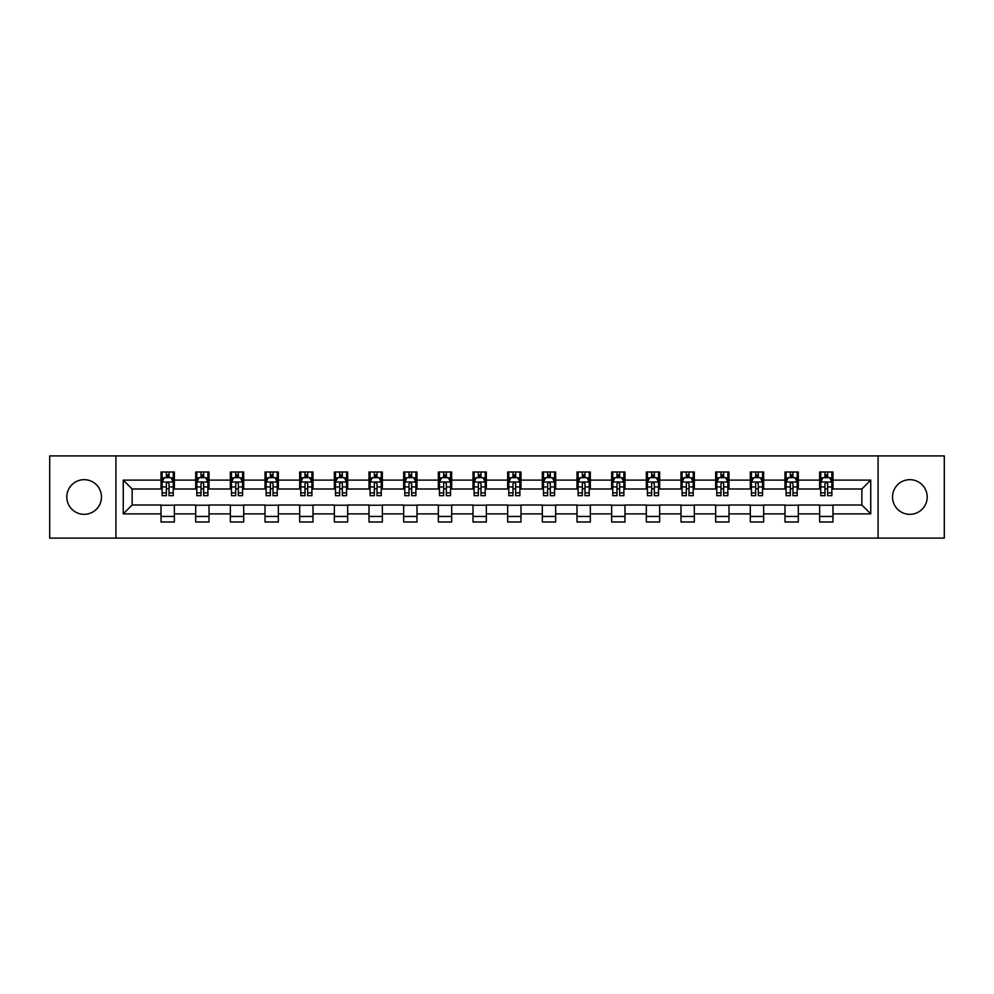 <?xml version="1.0" encoding="UTF-8"?>
<svg xmlns="http://www.w3.org/2000/svg" width="994" height="994" viewBox="0 0 994 994"><rect width="100%" height="100%" fill="white"/><g stroke="black" fill="none" stroke-linecap="round" stroke-linejoin="round"><path stroke-width="1.49" d="M909.858 479.667A17.333 17.333 0 0 0 892.525 497A17.333 17.333 0 0 0 909.858 514.333A17.333 17.333 0 0 0 927.191 497A17.333 17.333 0 0 0 909.858 479.667M84.142 479.667A17.333 17.333 0 0 0 66.809 497A17.333 17.333 0 0 0 84.142 514.333A17.333 17.333 0 0 0 101.475 497A17.333 17.333 0 0 0 84.142 479.667M878.087 538.102L944.3 538.102L944.3 455.898L878.087 455.898L878.087 538.102L115.913 538.102L115.913 455.898L49.7 455.898L49.7 538.102L115.913 538.102M878.087 455.898L115.913 455.898M832.972 480.114L832.972 472.001L819.64 472.001L819.64 480.114L798.306 480.114L798.306 472.001L784.974 472.001L784.974 480.114L763.653 480.114L763.653 472.001L750.308 472.001L750.308 480.114L728.987 480.114L728.987 472.001L715.655 472.001L715.655 480.114L694.321 480.114L694.321 472.001L680.989 472.001L680.989 480.114L659.656 480.114L659.656 472.001L646.324 472.001L646.324 480.114L624.99 480.114L624.99 472.001L611.658 472.001L611.658 480.114L590.324 480.114L590.324 472.001L576.992 472.001L576.992 480.114L555.658 480.114L555.658 472.001L542.326 472.001L542.326 480.114L520.993 480.114L520.993 472.001L507.661 472.001L507.661 480.114L486.339 480.114L486.339 472.001L473.007 472.001L473.007 480.114L451.674 480.114L451.674 472.001L438.342 472.001L438.342 480.114L417.008 480.114L417.008 472.001L403.676 472.001L403.676 480.114L382.342 480.114L382.342 472.001L369.01 472.001L369.01 480.114L347.676 480.114L347.676 472.001L334.344 472.001L334.344 480.114L313.011 480.114L313.011 472.001L299.679 472.001L299.679 480.114L278.345 480.114L278.345 472.001L265.013 472.001L265.013 480.114L243.692 480.114L243.692 472.001L230.347 472.001L230.347 480.114L209.026 480.114L209.026 472.001L195.694 472.001L195.694 480.114L174.36 480.114L174.36 472.001L161.028 472.001L161.028 480.114L123.256 480.114L123.256 513.886L132.14 505.002L161.028 505.002L161.028 521.999L174.36 521.999L174.36 505.002L195.694 505.002L195.694 521.999L209.026 521.999L209.026 505.002L230.347 505.002L230.347 521.999L243.692 521.999L243.692 505.002L265.013 505.002L265.013 521.999L278.345 521.999L278.345 505.002L299.679 505.002L299.679 521.999L313.011 521.999L313.011 505.002L334.344 505.002L334.344 521.999L347.676 521.999L347.676 505.002L369.01 505.002L369.01 521.999L382.342 521.999L382.342 505.002L403.676 505.002L403.676 521.999L417.008 521.999L417.008 505.002L438.342 505.002L438.342 521.999L451.674 521.999L451.674 505.002L473.007 505.002L473.007 521.999L486.339 521.999L486.339 505.002L507.661 505.002L507.661 521.999L520.993 521.999L520.993 505.002L542.326 505.002L542.326 521.999L555.658 521.999L555.658 505.002L576.992 505.002L576.992 521.999L590.324 521.999L590.324 505.002L611.658 505.002L611.658 521.999L624.99 521.999L624.99 505.002L646.324 505.002L646.324 521.999L659.656 521.999L659.656 505.002L680.989 505.002L680.989 521.999L694.321 521.999L694.321 505.002L715.655 505.002L715.655 521.999L728.987 521.999L728.987 505.002L750.308 505.002L750.308 521.999L763.653 521.999L763.653 505.002L784.974 505.002L784.974 521.999L798.306 521.999L798.306 505.002L819.64 505.002L819.64 521.999L832.972 521.999L832.972 505.002L861.86 505.002L861.86 488.998L832.972 488.998L832.972 480.114L870.744 480.114L870.744 513.886L832.972 513.886M819.64 513.886L798.306 513.886M784.974 513.886L763.653 513.886M750.308 513.886L728.987 513.886M715.655 513.886L694.321 513.886M680.989 513.886L659.656 513.886M646.324 513.886L624.99 513.886M611.658 513.886L590.324 513.886M576.992 513.886L555.658 513.886M542.326 513.886L520.993 513.886M507.661 513.886L486.339 513.886M473.007 513.886L451.674 513.886M438.342 513.886L417.008 513.886M403.676 513.886L382.342 513.886M369.01 513.886L347.676 513.886M334.344 513.886L313.011 513.886M299.679 513.886L278.345 513.886M265.013 513.886L243.692 513.886M230.347 513.886L209.026 513.886M195.694 513.886L174.36 513.886M161.028 513.886L123.256 513.886M819.64 480.114L819.64 488.998L798.306 488.998L798.306 480.114M784.974 480.114L784.974 488.998L763.653 488.998L763.653 480.114M750.308 480.114L750.308 488.998L728.987 488.998L728.987 480.114M715.655 480.114L715.655 488.998L694.321 488.998L694.321 480.114M680.989 480.114L680.989 488.998L659.656 488.998L659.656 480.114M646.324 480.114L646.324 488.998L624.99 488.998L624.99 480.114M611.658 480.114L611.658 488.998L590.324 488.998L590.324 480.114M576.992 480.114L576.992 488.998L555.658 488.998L555.658 480.114M542.326 480.114L542.326 488.998L520.993 488.998L520.993 480.114M507.661 480.114L507.661 488.998L486.339 488.998L486.339 480.114M473.007 480.114L473.007 488.998L451.674 488.998L451.674 480.114M438.342 480.114L438.342 488.998L417.008 488.998L417.008 480.114M403.676 480.114L403.676 488.998L382.342 488.998L382.342 480.114M369.01 480.114L369.01 488.998L347.676 488.998L347.676 480.114M334.344 480.114L334.344 488.998L313.011 488.998L313.011 480.114M299.679 480.114L299.679 488.998L278.345 488.998L278.345 480.114M265.013 480.114L265.013 488.998L243.692 488.998L243.692 480.114M230.347 480.114L230.347 488.998L209.026 488.998L209.026 480.114M195.694 480.114L195.694 488.998L174.36 488.998L174.36 480.114M161.028 480.114L161.028 488.998L132.14 488.998L123.256 480.114M132.14 488.998L132.14 505.002M870.744 513.886L861.86 505.002M861.86 488.998L870.744 480.114M161.028 477.555L162.134 477.555M166.358 477.555L169.03 477.555M173.242 477.555L174.36 477.555M161.028 488.775L162.134 488.775M166.358 488.775L169.03 488.775M173.242 488.775L174.36 488.775M161.028 505.225L174.36 505.225M161.028 516.445L174.36 516.445M195.694 505.225L209.026 505.225M195.694 516.445L209.026 516.445M195.694 477.555L196.8 477.555M201.024 477.555L203.683 477.555M207.908 477.555L209.026 477.555M195.694 488.775L196.8 488.775M201.024 488.775L203.683 488.775M207.908 488.775L209.026 488.775M230.347 505.225L243.692 505.225M230.347 516.445L243.692 516.445M230.347 477.555L231.465 477.555M235.69 477.555L238.349 477.555M242.573 477.555L243.692 477.555M230.347 488.775L231.465 488.775M235.69 488.775L238.349 488.775M242.573 488.775L243.692 488.775M265.013 505.225L278.345 505.225M265.013 516.445L278.345 516.445M265.013 477.555L266.131 477.555M270.356 477.555L273.015 477.555M277.239 477.555L278.345 477.555M265.013 488.775L266.131 488.775M270.356 488.775L273.015 488.775M277.239 488.775L278.345 488.775M299.679 505.225L313.011 505.225M299.679 516.445L313.011 516.445M299.679 477.555L300.797 477.555M305.009 477.555L307.68 477.555M311.905 477.555L313.011 477.555M299.679 488.775L300.797 488.775M305.009 488.775L307.68 488.775M311.905 488.775L313.011 488.775M334.344 505.225L347.676 505.225M334.344 516.445L347.676 516.445M334.344 477.555L335.463 477.555M339.675 477.555L342.346 477.555M346.571 477.555L347.676 477.555M334.344 488.775L335.463 488.775M339.675 488.775L342.346 488.775M346.571 488.775L347.676 488.775M369.01 505.225L382.342 505.225M369.01 516.445L382.342 516.445M369.01 477.555L370.116 477.555M374.34 477.555L377.012 477.555M381.236 477.555L382.342 477.555M369.01 488.775L370.116 488.775M374.34 488.775L377.012 488.775M381.236 488.775L382.342 488.775M403.676 505.225L417.008 505.225M403.676 516.445L417.008 516.445M403.676 477.555L404.782 477.555M409.006 477.555L411.678 477.555M415.89 477.555L417.008 477.555M403.676 488.775L404.782 488.775M409.006 488.775L411.678 488.775M415.89 488.775L417.008 488.775M438.342 505.225L451.674 505.225M438.342 516.445L451.674 516.445M438.342 477.555L439.447 477.555M443.672 477.555L446.343 477.555M450.555 477.555L451.674 477.555M438.342 488.775L439.447 488.775M443.672 488.775L446.343 488.775M450.555 488.775L451.674 488.775M473.007 505.225L486.339 505.225M473.007 516.445L486.339 516.445M473.007 477.555L474.113 477.555M478.338 477.555L480.997 477.555M485.221 477.555L486.339 477.555M473.007 488.775L474.113 488.775M478.338 488.775L480.997 488.775M485.221 488.775L486.339 488.775M507.661 505.225L520.993 505.225M507.661 516.445L520.993 516.445M507.661 477.555L508.779 477.555M513.003 477.555L515.662 477.555M519.887 477.555L520.993 477.555M507.661 488.775L508.779 488.775M513.003 488.775L515.662 488.775M519.887 488.775L520.993 488.775M542.326 505.225L555.658 505.225M542.326 516.445L555.658 516.445M542.326 477.555L543.445 477.555M547.657 477.555L550.328 477.555M554.553 477.555L555.658 477.555M542.326 488.775L543.445 488.775M547.657 488.775L550.328 488.775M554.553 488.775L555.658 488.775M576.992 505.225L590.324 505.225M576.992 516.445L590.324 516.445M576.992 477.555L578.11 477.555M582.322 477.555L584.994 477.555M589.218 477.555L590.324 477.555M576.992 488.775L578.11 488.775M582.322 488.775L584.994 488.775M589.218 488.775L590.324 488.775M611.658 505.225L624.99 505.225M611.658 516.445L624.99 516.445M611.658 477.555L612.764 477.555M616.988 477.555L619.66 477.555M623.884 477.555L624.99 477.555M611.658 488.775L612.764 488.775M616.988 488.775L619.66 488.775M623.884 488.775L624.99 488.775M646.324 505.225L659.656 505.225M646.324 516.445L659.656 516.445M646.324 477.555L647.429 477.555M651.654 477.555L654.325 477.555M658.537 477.555L659.656 477.555M646.324 488.775L647.429 488.775M651.654 488.775L654.325 488.775M658.537 488.775L659.656 488.775M680.989 505.225L694.321 505.225M680.989 516.445L694.321 516.445M680.989 477.555L682.095 477.555M686.32 477.555L688.991 477.555M693.203 477.555L694.321 477.555M680.989 488.775L682.095 488.775M686.32 488.775L688.991 488.775M693.203 488.775L694.321 488.775M715.655 505.225L728.987 505.225M715.655 516.445L728.987 516.445M715.655 477.555L716.761 477.555M720.985 477.555L723.644 477.555M727.869 477.555L728.987 477.555M715.655 488.775L716.761 488.775M720.985 488.775L723.644 488.775M727.869 488.775L728.987 488.775M750.308 505.225L763.653 505.225M750.308 516.445L763.653 516.445M750.308 477.555L751.427 477.555M755.651 477.555L758.31 477.555M762.535 477.555L763.653 477.555M750.308 488.775L751.427 488.775M755.651 488.775L758.31 488.775M762.535 488.775L763.653 488.775M784.974 505.225L798.306 505.225M784.974 516.445L798.306 516.445M784.974 477.555L786.092 477.555M790.317 477.555L792.976 477.555M797.2 477.555L798.306 477.555M784.974 488.775L786.092 488.775M790.317 488.775L792.976 488.775M797.2 488.775L798.306 488.775M819.64 505.225L832.972 505.225M819.64 516.445L832.972 516.445M819.64 477.555L820.758 477.555M824.97 477.555L827.642 477.555M831.866 477.555L832.972 477.555M819.64 488.775L820.758 488.775M824.97 488.775L827.642 488.775M831.866 488.775L832.972 488.775M169.03 474.896L166.358 474.896M173.242 492.875L169.03 492.875L169.03 495.671L173.242 495.671L173.242 482.115L171.03 477.667L164.358 477.667L162.134 482.115L162.134 495.671L166.358 495.671L166.358 492.875L162.134 492.875M162.134 482.115L162.134 472.001M173.242 482.115L173.242 472.001M166.358 477.667L166.358 472.001M169.03 472.001L169.03 477.667M169.03 492.875L169.03 483.78C168.135 482.065 167.253 482.065 166.358 483.78L166.358 492.875M203.683 474.896L201.024 474.896M207.908 492.875L203.683 492.875L203.683 495.671L207.908 495.671L207.908 482.115L205.683 477.667L199.024 477.667L196.8 482.115L196.8 495.671L201.024 495.671L201.024 492.875L196.8 492.875M196.8 482.115L196.8 472.001M207.908 482.115L207.908 472.001M201.024 477.667L201.024 472.001M203.683 472.001L203.683 477.667M203.683 492.875L203.683 483.78C202.801 482.065 201.906 482.065 201.024 483.78L201.024 492.875M238.349 474.896L235.69 474.896M242.573 492.875L238.349 492.875L238.349 495.671L242.573 495.671L242.573 482.115L240.349 477.667L233.689 477.667L231.465 482.115L231.465 495.671L235.69 495.671L235.69 492.875L231.465 492.875M231.465 482.115L231.465 472.001M242.573 482.115L242.573 472.001M235.69 477.667L235.69 472.001M238.349 472.001L238.349 477.667M238.349 492.875L238.349 483.78C237.467 482.065 236.572 482.065 235.69 483.78L235.69 492.875M273.015 474.896L270.356 474.896M277.239 492.875L273.015 492.875L273.015 495.671L277.239 495.671L277.239 482.115L275.015 477.667L268.355 477.667L266.131 482.115L266.131 495.671L270.356 495.671L270.356 492.875L266.131 492.875M266.131 482.115L266.131 472.001M277.239 482.115L277.239 472.001M270.356 477.667L270.356 472.001M273.015 472.001L273.015 477.667M273.015 492.875L273.015 483.78C272.132 482.065 271.238 482.065 270.356 483.78L270.356 492.875M307.68 474.896L305.009 474.896M311.905 492.875L307.68 492.875L307.68 495.671L311.905 495.671L311.905 482.115L309.681 477.667L303.008 477.667L300.797 482.115L300.797 495.671L305.009 495.671L305.009 492.875L300.797 492.875M300.797 482.115L300.797 472.001M311.905 482.115L311.905 472.001M305.009 477.667L305.009 472.001M307.68 472.001L307.68 477.667M307.68 492.875L307.68 483.78C306.798 482.065 305.903 482.065 305.009 483.78L305.009 492.875M342.346 474.896L339.675 474.896M346.571 492.875L342.346 492.875L342.346 495.671L346.571 495.671L346.571 482.115L344.346 477.667L337.674 477.667L335.463 482.115L335.463 495.671L339.675 495.671L339.675 492.875L335.463 492.875M335.463 482.115L335.463 472.001M346.571 482.115L346.571 472.001M339.675 477.667L339.675 472.001M342.346 472.001L342.346 477.667M342.346 492.875L342.346 483.78C341.451 482.065 340.569 482.065 339.675 483.78L339.675 492.875M377.012 474.896L374.34 474.896M381.236 492.875L377.012 492.875L377.012 495.671L381.236 495.671L381.236 482.115L379.012 477.667L372.34 477.667L370.116 482.115L370.116 495.671L374.34 495.671L374.34 492.875L370.116 492.875M370.116 482.115L370.116 472.001M381.236 482.115L381.236 472.001M374.34 477.667L374.34 472.001M377.012 472.001L377.012 477.667M377.012 492.875L377.012 483.78C376.117 482.065 375.235 482.065 374.34 483.78L374.34 492.875M411.678 474.896L409.006 474.896M415.89 492.875L411.678 492.875L411.678 495.671L415.89 495.671L415.89 482.115L413.678 477.667L407.006 477.667L404.782 482.115L404.782 495.671L409.006 495.671L409.006 492.875L404.782 492.875M404.782 482.115L404.782 472.001M415.89 482.115L415.89 472.001M409.006 477.667L409.006 472.001M411.678 472.001L411.678 477.667M411.678 492.875L411.678 483.78C410.783 482.065 409.901 482.065 409.006 483.78L409.006 492.875M446.343 474.896L443.672 474.896M450.555 492.875L446.343 492.875L446.343 495.671L450.555 495.671L450.555 482.115L448.331 477.667L441.671 477.667L439.447 482.115L439.447 495.671L443.672 495.671L443.672 492.875L439.447 492.875M439.447 482.115L439.447 472.001M450.555 482.115L450.555 472.001M443.672 477.667L443.672 472.001M446.343 472.001L446.343 477.667M446.343 492.875L446.343 483.78C445.449 482.065 444.567 482.065 443.672 483.78L443.672 492.875M480.997 474.896L478.338 474.896M485.221 492.875L480.997 492.875L480.997 495.671L485.221 495.671L485.221 482.115L482.997 477.667L476.337 477.667L474.113 482.115L474.113 495.671L478.338 495.671L478.338 492.875L474.113 492.875M474.113 482.115L474.113 472.001M485.221 482.115L485.221 472.001M478.338 477.667L478.338 472.001M480.997 472.001L480.997 477.667M480.997 492.875L480.997 483.78C480.114 482.065 479.22 482.065 478.338 483.78L478.338 492.875M515.662 474.896L513.003 474.896M519.887 492.875L515.662 492.875L515.662 495.671L519.887 495.671L519.887 482.115L517.663 477.667L511.003 477.667L508.779 482.115L508.779 495.671L513.003 495.671L513.003 492.875L508.779 492.875M508.779 482.115L508.779 472.001M519.887 482.115L519.887 472.001M513.003 477.667L513.003 472.001M515.662 472.001L515.662 477.667M515.662 492.875L515.662 483.78C514.78 482.065 513.886 482.065 513.003 483.78L513.003 492.875M550.328 474.896L547.657 474.896M554.553 492.875L550.328 492.875L550.328 495.671L554.553 495.671L554.553 482.115L552.329 477.667L545.669 477.667L543.445 482.115L543.445 495.671L547.657 495.671L547.657 492.875L543.445 492.875M543.445 482.115L543.445 472.001M554.553 482.115L554.553 472.001M547.657 477.667L547.657 472.001M550.328 472.001L550.328 477.667M550.328 492.875L550.328 483.78C549.446 482.065 548.551 482.065 547.657 483.78L547.657 492.875M584.994 474.896L582.322 474.896M589.218 492.875L584.994 492.875L584.994 495.671L589.218 495.671L589.218 482.115L586.994 477.667L580.322 477.667L578.11 482.115L578.11 495.671L582.322 495.671L582.322 492.875L578.11 492.875M578.11 482.115L578.11 472.001M589.218 482.115L589.218 472.001M582.322 477.667L582.322 472.001M584.994 472.001L584.994 477.667M584.994 492.875L584.994 483.78C584.112 482.065 583.217 482.065 582.322 483.78L582.322 492.875M619.66 474.896L616.988 474.896M623.884 492.875L619.66 492.875L619.66 495.671L623.884 495.671L623.884 482.115L621.66 477.667L614.988 477.667L612.764 482.115L612.764 495.671L616.988 495.671L616.988 492.875L612.764 492.875M612.764 482.115L612.764 472.001M623.884 482.115L623.884 472.001M616.988 477.667L616.988 472.001M619.66 472.001L619.66 477.667M619.66 492.875L619.66 483.78C618.765 482.065 617.883 482.065 616.988 483.78L616.988 492.875M654.325 474.896L651.654 474.896M658.537 492.875L654.325 492.875L654.325 495.671L658.537 495.671L658.537 482.115L656.326 477.667L649.654 477.667L647.429 482.115L647.429 495.671L651.654 495.671L651.654 492.875L647.429 492.875M647.429 482.115L647.429 472.001M658.537 482.115L658.537 472.001M651.654 477.667L651.654 472.001M654.325 472.001L654.325 477.667M654.325 492.875L654.325 483.78C653.431 482.065 652.549 482.065 651.654 483.78L651.654 492.875M688.991 474.896L686.32 474.896M693.203 492.875L688.991 492.875L688.991 495.671L693.203 495.671L693.203 482.115L690.992 477.667L684.319 477.667L682.095 482.115L682.095 495.671L686.32 495.671L686.32 492.875L682.095 492.875M682.095 482.115L682.095 472.001M693.203 482.115L693.203 472.001M686.32 477.667L686.32 472.001M688.991 472.001L688.991 477.667M688.991 492.875L688.991 483.78C688.096 482.065 687.214 482.065 686.32 483.78L686.32 492.875M723.644 474.896L720.985 474.896M727.869 492.875L723.644 492.875L723.644 495.671L727.869 495.671L727.869 482.115L725.645 477.667L718.985 477.667L716.761 482.115L716.761 495.671L720.985 495.671L720.985 492.875L716.761 492.875M716.761 482.115L716.761 472.001M727.869 482.115L727.869 472.001M720.985 477.667L720.985 472.001M723.644 472.001L723.644 477.667M723.644 492.875L723.644 483.78C722.762 482.065 721.868 482.065 720.985 483.78L720.985 492.875M758.31 474.896L755.651 474.896M762.535 492.875L758.31 492.875L758.31 495.671L762.535 495.671L762.535 482.115L760.311 477.667L753.651 477.667L751.427 482.115L751.427 495.671L755.651 495.671L755.651 492.875L751.427 492.875M751.427 482.115L751.427 472.001M762.535 482.115L762.535 472.001M755.651 477.667L755.651 472.001M758.31 472.001L758.31 477.667M758.31 492.875L758.31 483.78C757.428 482.065 756.533 482.065 755.651 483.78L755.651 492.875M792.976 474.896L790.317 474.896M797.2 492.875L792.976 492.875L792.976 495.671L797.2 495.671L797.2 482.115L794.976 477.667L788.317 477.667L786.092 482.115L786.092 495.671L790.317 495.671L790.317 492.875L786.092 492.875M786.092 482.115L786.092 472.001M797.2 482.115L797.2 472.001M790.317 477.667L790.317 472.001M792.976 472.001L792.976 477.667M792.976 492.875L792.976 483.78C792.094 482.065 791.199 482.065 790.317 483.78L790.317 492.875M827.642 474.896L824.97 474.896M831.866 492.875L827.642 492.875L827.642 495.671L831.866 495.671L831.866 482.115L829.642 477.667L822.97 477.667L820.758 482.115L820.758 495.671L824.97 495.671L824.97 492.875L820.758 492.875M820.758 482.115L820.758 472.001M831.866 482.115L831.866 472.001M824.97 477.667L824.97 472.001M827.642 472.001L827.642 477.667M827.642 492.875L827.642 483.78C826.759 482.065 825.865 482.065 824.97 483.78L824.97 492.875M173.192 482.003L162.196 482.003M162.134 477.94L164.221 477.94M171.154 477.94L173.242 477.94M166.358 486.923L162.134 486.923M173.242 486.923L169.03 486.923M169.03 476.3L166.358 476.3M207.858 482.003L196.862 482.003M196.8 477.94L198.887 477.94M205.82 477.94L207.908 477.94M201.024 486.923L196.8 486.923M207.908 486.923L203.683 486.923M203.683 476.3L201.024 476.3M242.524 482.003L231.515 482.003M231.465 477.94L233.553 477.94M240.486 477.94L242.573 477.94M235.69 486.923L231.465 486.923M242.573 486.923L238.349 486.923M238.349 476.3L235.69 476.3M277.177 482.003L266.181 482.003M266.131 477.94L268.218 477.94M275.152 477.94L277.239 477.94M270.356 486.923L266.131 486.923M277.239 486.923L273.015 486.923M273.015 476.3L270.356 476.3M311.843 482.003L300.847 482.003M300.797 477.94L302.884 477.94M309.817 477.94L311.905 477.94M305.009 486.923L300.797 486.923M311.905 486.923L307.68 486.923M307.68 476.3L305.009 476.3M346.508 482.003L335.512 482.003M335.463 477.94L337.55 477.94M344.483 477.94L346.571 477.94M339.675 486.923L335.463 486.923M346.571 486.923L342.346 486.923M342.346 476.3L339.675 476.3M381.174 482.003L370.178 482.003M370.116 477.94L372.203 477.94M379.136 477.94L381.236 477.94M374.34 486.923L370.116 486.923M381.236 486.923L377.012 486.923M377.012 476.3L374.34 476.3M415.84 482.003L404.844 482.003M404.782 477.94L406.869 477.94M413.802 477.94L415.89 477.94M409.006 486.923L404.782 486.923M415.89 486.923L411.678 486.923M411.678 476.3L409.006 476.3M450.506 482.003L439.51 482.003M439.447 477.94L441.535 477.94M448.468 477.94L450.555 477.94M443.672 486.923L439.447 486.923M450.555 486.923L446.343 486.923M446.343 476.3L443.672 476.3M485.171 482.003L474.163 482.003M474.113 477.94L476.201 477.94M483.134 477.94L485.221 477.94M478.338 486.923L474.113 486.923M485.221 486.923L480.997 486.923M480.997 476.3L478.338 476.3M519.837 482.003L508.829 482.003M508.779 477.94L510.866 477.94M517.799 477.94L519.887 477.94M513.003 486.923L508.779 486.923M519.887 486.923L515.662 486.923M515.662 476.3L513.003 476.3M554.49 482.003L543.494 482.003M543.445 477.94L545.532 477.94M552.465 477.94L554.553 477.94M547.657 486.923L543.445 486.923M554.553 486.923L550.328 486.923M550.328 476.3L547.657 476.3M589.156 482.003L578.16 482.003M578.11 477.94L580.198 477.94M587.131 477.94L589.218 477.94M582.322 486.923L578.11 486.923M589.218 486.923L584.994 486.923M584.994 476.3L582.322 476.3M623.822 482.003L612.826 482.003M612.764 477.94L614.864 477.94M621.797 477.94L623.884 477.94M616.988 486.923L612.764 486.923M623.884 486.923L619.66 486.923M619.66 476.3L616.988 476.3M658.488 482.003L647.492 482.003M647.429 477.94L649.517 477.94M656.45 477.94L658.537 477.94M651.654 486.923L647.429 486.923M658.537 486.923L654.325 486.923M654.325 476.3L651.654 476.3M693.153 482.003L682.157 482.003M682.095 477.94L684.183 477.94M691.116 477.94L693.203 477.94M686.32 486.923L682.095 486.923M693.203 486.923L688.991 486.923M688.991 476.3L686.32 476.3M727.819 482.003L716.823 482.003M716.761 477.94L718.848 477.94M725.782 477.94L727.869 477.94M720.985 486.923L716.761 486.923M727.869 486.923L723.644 486.923M723.644 476.3L720.985 476.3M762.485 482.003L751.476 482.003M751.427 477.94L753.514 477.94M760.447 477.94L762.535 477.94M755.651 486.923L751.427 486.923M762.535 486.923L758.31 486.923M758.31 476.3L755.651 476.3M797.138 482.003L786.142 482.003M786.092 477.94L788.18 477.94M795.113 477.94L797.2 477.94M790.317 486.923L786.092 486.923M797.2 486.923L792.976 486.923M792.976 476.3L790.317 476.3M831.804 482.003L820.808 482.003M820.758 477.94L822.846 477.94M829.779 477.94L831.866 477.94M824.97 486.923L820.758 486.923M831.866 486.923L827.642 486.923M827.642 476.3L824.97 476.3"/></g></svg>
